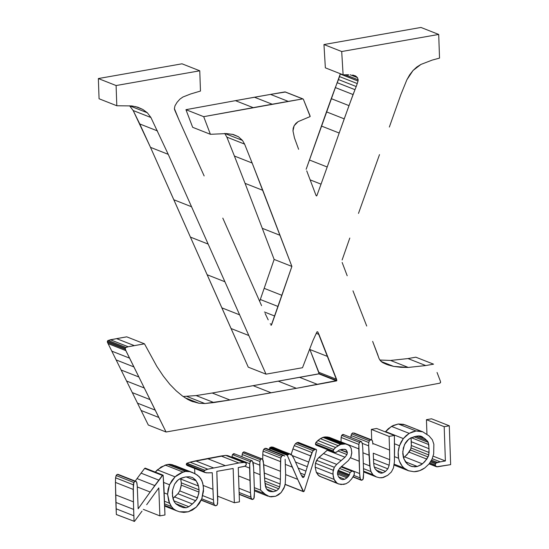 <?xml version="1.0" encoding="UTF-8"?>
<svg xmlns="http://www.w3.org/2000/svg" width="549" height="549" viewBox="0 0 549 549"><rect width="100%" height="100%" fill="white"/><g stroke="black" fill="none" stroke-linecap="round" stroke-linejoin="round"><path stroke-width="0.82" d="M440.586 382.179L439.873 383.161L412.91 388.218L439.873 383.161L440.538 382.523L440.422 381.287L440.586 382.179M310.164 116.518L308.758 117.15L310.151 116.587L309.979 115.654L303.508 99.595L310.164 116.518M316.979 331.843L312.985 340.504L302.506 367.72L266.011 374.157L168.241 154.344L150.913 117.513L147.338 112.778L129.591 105.785L133.174 110.527L150.913 117.513L133.174 110.527L139.762 123.957L157.508 130.95L139.762 123.957L150.495 147.352L168.241 154.344L150.495 147.352L173.834 199.767L191.58 206.76L173.834 199.767L190.414 237.099L208.16 244.092L190.414 237.099L207.145 274.754L224.891 281.747L207.145 274.754L221.851 307.845L239.597 314.831L221.851 307.845L231.054 328.522L248.8 335.508L231.054 328.522L248.265 367.164L266.011 374.157L248.265 367.164L150.495 147.352L133.174 110.527L129.591 105.785L147.338 112.778L142.822 109.45L137.744 107.192L131.863 105.936L116.807 105.751L116.1 85.541L98.353 78.548L99.06 98.758L116.807 105.751L99.06 98.758L98.353 78.548L116.1 85.541L199.761 70.794L200.467 91.052L190.702 93.954L182.906 97.015L179.88 99.156L177.046 102.347L174.987 105.779L174.39 108.585L174.63 109.834L178.816 119.504L174.39 108.585L174.987 105.779L177.046 102.347L179.88 99.156L182.906 97.015L190.702 93.954L200.467 91.052L199.761 70.794L182.014 63.808L199.761 70.794L116.1 85.541L116.807 105.751L131.863 105.936L137.744 107.192L142.822 109.45L147.338 112.778L150.913 117.513L168.241 154.344L266.011 374.157L302.506 367.72L312.985 340.504L316.979 331.843L317.686 331.774L336.846 380.567L296.357 388.308L229.956 400.001L204.859 403.536L198.903 403.247L191.526 401.209L187.751 399.439L182.357 395.932L176.229 390.854L169.792 384.279L163.245 375.996L156.801 366.341L144.476 343.832L134.313 345.623L116.566 338.63L108.132 340.428L107.378 341.21L107.412 342.26L125.158 349.246L166.059 432.008L374.452 395.232L166.059 432.008L148.312 425.015L166.059 432.008L158.833 417.473L141.093 410.48L158.833 417.473L155.195 410.13L137.456 403.138L155.195 410.13L150.001 399.59L132.254 392.597L150.001 399.59L144.291 387.999L126.545 381.013L144.291 387.999L138.89 377.005L121.151 370.019L138.89 377.005L133.942 366.938L116.203 359.952L133.942 366.938L129.612 358.161L111.866 351.168L129.612 358.161L125.886 350.633L108.139 343.64L125.886 350.633L125.124 348.203L107.378 341.21L125.124 348.203L125.872 347.421L108.132 340.428L125.872 347.421L128.143 346.755L110.397 339.769L128.143 346.755L134.313 345.623L116.566 338.63L126.737 336.839L144.476 343.832L126.737 336.839L110.397 339.769L107.686 340.737L107.412 342.26L125.158 349.246L125.433 347.723L128.143 346.755L144.476 343.832L156.801 366.341L163.245 375.996L169.792 384.279L176.229 390.854L182.357 395.932L187.751 399.439L193.07 401.772L190.016 400.564L198.903 403.247L184.889 397.723L198.903 403.247L204.859 403.536L187.113 396.543L204.859 403.536L213.884 402.561L196.137 395.568L213.884 402.561L229.956 400.001L212.209 393.015L229.956 400.001L271.165 392.789L253.418 385.803L271.165 392.789L296.357 388.308L278.611 381.315L296.357 388.308L317.562 384.424L299.816 377.438L317.562 384.424L336.619 380.876L318.873 373.883L336.619 380.876L336.846 380.567L319.099 373.581L336.846 380.567L336.585 379.304L318.839 372.311L336.585 379.304L327.643 356.5L309.897 349.514L327.643 356.5L318.962 334.43L316.183 333.332L318.962 334.43L317.686 331.774L316.979 331.843L317.686 331.774M178.816 119.504L204.146 175.941L178.816 119.504M222.805 218.118L243.248 264.295L222.805 218.118M261.585 305.656L243.248 264.295L261.585 305.656M268.2 319.868L265.119 313.458L268.2 319.868M285.37 92.026L270.527 94.401L284.958 91.909L302.698 98.902L288.273 101.393L270.527 94.401L254.448 97.228L272.194 104.221L288.273 101.393L270.527 94.401L235.446 100.659L254.448 97.228L272.194 104.221L253.185 107.645L235.446 100.659L185.946 109.676L235.446 100.659L253.185 107.645L203.693 116.669L185.946 109.676L192.665 127.306L185.946 109.676L203.693 116.669L210.404 134.299L192.665 127.306L210.404 134.299L226.62 133.585L233.387 134.526L238.444 136.742L231.98 134.196L238.444 136.742L242.473 140.414L224.726 133.421L226.854 137.12L224.726 133.421L242.473 140.414L244.6 144.113L226.854 137.12L234.409 156.033L226.854 137.12L244.6 144.113L252.156 163.026L234.409 156.033L245.06 183.345L234.409 156.033L252.156 163.026L262.806 190.331L245.06 183.345L262.278 228.315L245.06 183.345L262.806 190.331L280.017 235.301L262.278 228.315L274.143 259.43L262.278 228.315L280.017 235.301L291.89 266.423L274.143 259.43L264.172 288.342L274.143 259.43L291.89 266.423L281.918 295.335L264.172 288.342L260.308 299.493L264.172 288.342L281.918 295.335L278.055 306.486L260.308 299.493L259.663 301.332L260.308 299.493L278.055 306.486L274.692 316.032L264.446 311.997L274.692 316.032L271.721 324.404L270.17 323.793L271.721 324.404L270.897 325.228M284.958 91.909L303.11 99.019L303.508 99.595L303.11 99.019M308.758 117.15L298.086 121.652L308.758 117.15M294.147 125.714L298.086 121.652L295.884 123.381L294.147 125.714L293.173 128.267L292.981 130.943L294.147 125.714M294.442 137.861L292.981 130.943L294.442 137.861L298.622 149.301L294.442 137.861M306.726 170.849L315.963 195.272L306.726 170.849M316.382 195.897L315.963 195.272L316.498 195.959L316.835 195.732L316.025 195.417L316.835 195.732L321.041 184.162L316.835 195.732M310.137 179.866L321.041 184.162L310.137 179.866M327.197 166.999L321.041 184.162L327.197 166.999L309.451 160.006L327.197 166.999L339.186 133.036L327.197 166.999M306.143 169.291L321.44 126.044L339.186 133.036L344.223 118.852L326.477 111.859L321.44 126.044L339.186 133.036L348.992 105.634L331.246 98.642L326.477 111.859L344.223 118.852L353.062 94.552L335.315 87.559L331.246 98.642L348.992 105.634L354.977 89.686L337.23 82.693L335.315 87.559L353.062 94.552L354.977 89.686L337.23 82.693L338.472 79.557L356.219 86.543L354.977 89.686L356.219 86.543L338.472 79.557L339.508 76.579L357.255 83.565L356.219 86.543L357.255 83.565L339.508 76.579L340.27 74.053L358.017 81.046L357.255 83.565L358.017 81.046L340.346 73.744L306.143 169.291M358.161 79.818L358.017 81.046L358.161 79.818L345.417 74.794L358.161 79.818L357.454 77.615L358.161 79.818M350.221 74.767L357.454 77.615L350.221 74.767M355.622 75.988L357.454 77.615L355.622 75.988L352.678 75.007L355.622 75.988M348.69 74.746L343.104 74.829L348.69 74.746M325.358 67.836L343.104 74.829L325.358 67.836L323.958 44.544L341.704 51.531L343.104 74.829L341.704 51.531L323.958 44.544L420.959 27.45L438.706 34.443L341.704 51.531L438.706 34.443L420.959 27.45L323.958 44.544L325.358 67.836M439.529 58.105L438.706 34.443L439.529 58.105L432.159 60.109L439.529 58.105M420.905 64.439L432.159 60.109L420.905 64.439L416.76 67.053L413.054 70.478L420.905 64.439M406.884 79.77L413.054 70.478L409.643 74.87L406.884 79.77L400.839 94.641L406.884 79.77M400.839 94.641L389.344 127.059L400.839 94.641M379.51 154.598L368.818 184.464L379.51 154.598M358.483 213.41L368.818 184.464L358.483 213.41M342.116 259.993L349.795 238.04L342.116 259.993M342.151 262.47L347.201 275.776L342.151 262.47M352.973 290.833L359.821 308.394L352.973 290.833M366.718 326.044L359.821 308.394L366.718 326.044M377.746 354.668L372.647 341.389L379.146 358.717L380.183 360.398L383.078 362.82C380.773 361.585 379.222 359.581 378.439 356.802L377.746 354.668M393.647 366.403L386.475 364.351L383.078 362.82L388.225 364.989L393.647 366.403L381.184 361.496L393.647 366.403L400.914 367.329L408.305 367.439L393.647 366.403M390.565 360.446L408.305 367.439L390.565 360.446L407.996 358.566L425.743 365.552L408.305 367.439L425.743 365.552L407.996 358.566L415.819 357.186L433.559 364.172L425.743 365.552L433.559 364.172L415.819 357.186L407.996 358.566L390.565 360.446L379.915 360.027L390.565 360.446M437.052 372.469L440.422 381.287L437.052 372.469M412.91 388.218L374.452 395.232L412.91 388.218M148.312 425.015L107.412 342.26L148.312 425.015M319.038 373.78L212.209 393.015L196.137 395.568L183.126 396.508L196.137 395.568L212.209 393.015L318.873 373.883L318.839 372.311L309.677 348.958L319.099 373.581M142.822 109.45L135.507 106.568M98.353 78.548L182.014 63.808L98.353 78.548M271.323 325.214L291.89 266.423L252.156 163.026L244.6 144.113L242.473 140.414L238.444 136.742L233.387 134.526L226.62 133.585L210.404 134.299L203.693 116.669L302.698 98.902M398.327 423.986L403.405 424.315L422.751 431.83L429.05 435.899L432.365 439.804L433.861 444.23L433.683 453.92L431.974 459.321L429.002 464.001L424.837 467.899L419.573 470.699L413.994 471.715L408.682 470.822L404.071 468.084L402.163 466.094L399.391 461.126L398.595 458.264L398.21 452.04L399.48 445.747L401.113 441.986L403.337 438.582L406.075 435.673L409.204 433.367L412.574 431.789L416.073 430.979L419.491 430.986L422.751 431.83L405.004 424.837L398.327 423.986L416.073 430.979L422.751 431.83L429.05 435.899L432.365 439.804L433.861 444.23L433.683 453.92L431.974 459.321L429.002 464.001L424.837 467.899C421.433 470.356 417.816 471.632 413.994 471.715L408.36 470.699L404.071 468.084L394.216 464.2L404.071 468.084C401.264 465.579 399.439 462.313 398.595 458.264L394.546 456.672L398.595 458.264C397.792 454.133 398.087 449.96 399.48 445.747L394.484 443.777L399.48 445.747L403.337 438.582L385.59 431.596L388.328 428.68L393.118 425.496L398.327 423.986L391.464 426.374L385.357 431.898L385.59 431.596L403.337 438.582L409.204 433.367L391.464 426.374L409.204 433.367L416.073 430.979L398.327 423.986M403.481 457.756L407.042 454.696L410.755 448.993L411.325 445.5L411.043 437.574L428.79 444.566L427.788 441.506L424.857 438.63L420.781 436.153L418.853 435.927L414.255 436.688L410.124 438.356L407.427 440.38L405.313 443.07L403.282 448.108L402.774 453.604L403.33 457.214L405.43 461.881L407.605 464.269L410.988 466.225L414.769 466.856L417.364 466.485L421.234 464.742L424.789 461.688L428.501 455.979L429.071 452.493L428.79 444.566L411.043 437.574L411.297 441.732L429.044 448.718L411.297 441.732L411.325 445.5L429.071 452.493L411.325 445.5L411.036 447.963L428.783 454.956L411.036 447.963L410.35 449.974L428.096 456.967L410.35 449.974L409.094 452.129L426.841 459.122L409.094 452.129L404.682 456.892L422.421 463.884L404.682 456.892L403.481 457.756M420.781 436.153L424.857 438.63L428.261 442.398L429.044 448.718L428.783 454.956L426.841 459.122L422.421 463.884L417.364 466.485L412.237 466.595L410.7 466.115L407.605 464.269L403.872 458.909L402.767 451.738L404.503 444.601L408.676 439.282L410.124 438.356L416.252 436.208L418.853 435.927L421.399 436.359M422.593 436.97L420.15 436.009L422.593 436.97M424.857 438.63L418.112 435.975L424.857 438.63M427.177 440.744L415.861 436.283L427.177 440.744M428.261 442.398L413.98 436.778L428.261 442.398M417.364 466.485L405.34 461.743L417.364 466.485M412.237 466.595L409.252 465.422L412.237 466.595M341.396 466.533L353.625 471.406L351.847 471.186L340.991 466.911L351.847 471.186L350.063 472.545L339.536 468.4L350.063 472.545L349.253 475.153L338.04 470.733L349.253 475.153L349.384 474.7L338.246 470.315L349.384 474.7L350.063 472.545L351.847 471.186L353.625 471.406L354.441 473.005L353.817 475.592L351.586 478.982L348.725 482.056L346.014 483.744L341.107 484.541L337.882 483.635L336.057 482.296L334.616 480.457L333.264 476.861L332.962 472.215L334.32 467.295L336.702 464.385L345.005 457.228L346.954 454.558L337.875 450.983L346.954 454.558L347.352 452.273L346.069 449.851L344.765 449.315L342 449.343L339.227 450.063L337.539 451.381L339.227 450.063L344.765 449.315L346.419 450.187L344.058 449.254L346.419 450.187L347.352 452.273L340.078 449.768L347.38 452.644L346.954 454.558L345.005 457.228L341.224 460.536L323.478 453.543L318.955 457.399L316.581 460.302L315.455 463.287L315.181 467.158L316.327 472.394L319.182 476.038L338.699 484.012L319.182 476.038L336.928 483.031L334.073 479.387L316.327 472.394L334.073 479.387L332.927 474.151L315.181 467.158L332.927 474.151L333.202 470.273L315.455 463.287L333.202 470.273L334.32 467.295L316.581 460.302L334.32 467.295L336.702 464.385L318.955 457.399L336.702 464.385L341.224 460.536L323.478 453.543L327.259 450.242L345.005 457.228L327.259 450.242L327.746 449.734L317.672 458.758L315.455 463.287L315.181 467.158L316.327 472.394L318.31 475.304L322.242 477.404M351.799 452.431L350.948 456.871L348.368 460.556L339.913 467.981L348.368 460.556L350.948 456.871L351.813 453.028L351.195 448.464L351.799 452.431M334.897 452.451L333.641 451.951L335.652 452.438L337.539 451.381L336.407 452.252L334.897 452.451L333.641 451.951L333.14 450.921L333.648 449.466L335.583 447.504L340.668 444.374L345.493 443.99L327.746 437.004L346.989 444.319L327.746 437.004L324.301 437.031L320.348 438.658L315.901 442.48L315.394 443.928L315.895 444.964L333.641 451.951L315.895 444.964L315.435 444.237L333.14 450.921L315.394 443.928L315.901 442.48L333.648 449.466L315.901 442.48L317.837 440.518L335.583 447.504L317.837 440.518L320.348 438.658L338.095 445.644L320.348 438.658L322.922 437.381L340.668 444.374L322.922 437.381L324.301 437.031L342.048 444.017L324.301 437.031L326.01 436.908L343.756 443.894L326.01 436.908L329.242 437.327L347.469 444.491L330.731 437.985M346.989 444.319L349.692 445.898L351.195 448.464L349.692 445.898L348.478 444.971L345.493 443.99L342.048 444.017L339.357 444.937L335.583 447.504L333.257 450.153L333.641 451.951M337.889 471.076L339.913 467.981L337.889 471.076L337.463 474.007L337.889 471.076M338.493 476.8L337.463 474.007L338.493 476.8L340.38 478.783L338.493 476.8M342.494 479.634L340.38 478.783L342.494 479.634L340.435 478.824L342.494 479.634L344.724 479.291L342.494 479.634M338.527 476.848L344.724 479.291L338.527 476.848M346.961 477.808L344.724 479.291L346.961 477.808L337.47 474.068L346.961 477.808L347.894 476.875L346.961 477.808M337.457 472.764L347.894 476.875L337.457 472.764M348.677 475.956L347.894 476.875L348.677 475.956L337.69 471.625L348.677 475.956L349.253 475.153L348.677 475.956M353.625 471.406L354.441 473.005L354.105 474.981L351.586 478.982L348.725 482.056L346.014 483.744L343.571 484.417L338.699 484.012M344.765 449.315L345.403 449.473M181.294 482.859L180.772 479.051L198.518 486.043L199.04 489.852L181.294 482.859L180.6 478.399L180.772 479.051L198.518 486.043L197.599 483.305L195.458 479.847L192.541 477.568L189.474 476.752L185.445 476.978L179.674 478.872L177.066 480.8L174.603 484.122L172.619 489.941L172.311 493.126L173.134 499.178L174.266 501.855L176.195 504.119L179.557 506.192L183.242 507.605L186.207 507.763L188.835 506.706L192.383 503.975L196.686 499.384L198.807 493.585L199.04 489.852L198.518 486.043L196.24 480.855L186.152 476.882L196.24 480.855L192.541 477.568L189.474 476.752L185.445 476.978L181.355 478.083L178.089 479.922L174.603 484.122L172.619 489.941L172.482 496.255L174.266 501.855L176.195 504.119L179.557 506.192L183.242 507.605L179.207 506.02L183.242 507.605L186.207 507.763L175.556 503.57L186.207 507.763L188.835 506.706L173.731 500.75L188.835 506.706L192.383 503.975L174.637 496.982L177.924 493.729L179.756 490.895L181.067 486.592L181.294 482.859L199.04 489.852L198.992 492.11L181.245 485.117L181.294 482.859M175.227 465.724L192.747 472.62L172.16 464.68L192.747 472.62L197.462 475.153L200.749 478.543L202.725 482.983L203.542 488.637L201.806 498.76L196.309 507.104L188.273 511.792L179.496 511.805L176.064 510.522L173.511 508.861L171.466 506.549L169.572 503.248L167.582 494.23L169.552 484.774L175.076 476.841L176.908 475.29L180.902 472.895L185.541 471.433L189.906 471.673L195.176 473.739L199.239 476.683L201.908 480.649L203.288 485.769L203.494 491.19L201.806 498.76L199.486 503.268L196.309 507.104L192.5 510L188.273 511.792L183.819 512.402L179.496 511.805L176.064 510.522L173.511 508.861L171.466 506.549L168.715 501.155L167.582 494.23L168.076 489.434L169.552 484.774L171.933 480.485L175.076 476.841L157.33 469.848L155.25 472.085L161.111 466.979L167.795 464.447L172.16 464.68L177.43 466.753M172.908 498.403L177.924 493.729L179.756 490.895L181.245 485.117L198.992 492.11L197.503 497.888L179.756 490.895L197.503 497.888L195.664 500.722L177.924 493.729L195.664 500.722L192.383 503.975L174.637 496.982L172.908 498.403M192.747 472.62L175.117 465.676M176.064 510.522L164.659 506.027L176.064 510.522M173.511 508.861L164.638 505.368L173.511 508.861M171.466 506.549L164.583 503.838L171.466 506.549M169.572 503.248L164.494 501.251L169.572 503.248M167.582 494.23L164.199 492.899L167.582 494.23M169.552 484.774L163.671 482.454L169.552 484.774M157.33 469.848L175.076 476.841L183.009 472.071L165.27 465.078L157.33 469.848M165.27 465.078L183.009 472.071L185.541 471.433L167.795 464.447L165.27 465.078M167.795 464.447L185.541 471.433L187.683 471.303L169.936 464.31L167.795 464.447M169.936 464.31L187.683 471.303L189.906 471.673L172.16 464.68L169.936 464.31M163.952 487.327L164.975 514.983L163.156 475.379L163.952 487.327M143.303 509.355L159.869 515.882L164.975 514.983L159.869 515.882L143.303 509.355M158.805 487.896L159.869 515.882L158.805 487.896L146.686 504.696L158.805 487.896M142.013 511.14L134.457 521.406L142.013 511.14M116.422 514.557L134.457 521.406L116.354 514.488L116.114 508.799L133.853 515.792L134.086 521.426L133.633 509.424L115.887 502.438L116.114 508.799L133.853 515.792L133.434 501.855L115.688 494.869L115.887 502.438L133.633 509.424L133.181 489.399L115.441 482.413L115.688 494.869L133.434 501.855L133.325 484.801L115.578 477.815L115.441 482.413L133.181 489.399L133.874 482.516L116.134 475.53L115.578 477.815L133.325 484.801L133.874 482.516L135.027 481.377L117.28 474.384L116.134 475.53L133.874 482.516L135.027 481.377L136.179 481.548L136.873 482.729L137.236 485.803L138.17 508.779L137.236 485.803L136.619 482.056L135.884 481.377L118.145 474.391M116.34 514.434L115.441 482.413L115.578 477.815L116.333 475.146L117.28 474.384L118.179 474.405L136.179 481.548M162.847 475.118L150.145 492.014L137.291 486.949L150.145 492.014L138.17 508.779L154.784 485.577L137.044 478.584L135.205 481.109L137.044 478.584L154.784 485.577L158.812 480.135L141.066 473.142L137.044 478.584L144.62 468.434L162.367 475.42L158.812 480.135L141.066 473.142L144.62 468.434L162.367 475.42L162.847 475.118L145.101 468.125L144.62 468.434L145.101 468.125L163.156 475.379M449.288 425.791L431.541 418.798L449.288 425.791L444.189 426.69L445.383 460.968L440.284 461.867L432.248 458.703L440.284 461.867L445.383 460.968L433.161 456.157L445.383 460.968L444.189 426.69L426.443 419.697L444.189 426.69L449.288 425.791L450.647 464.639L449.288 425.791M436.544 466.767L429.243 463.699L437.484 466.815L450.647 464.639L436.544 466.767L429.098 463.878M435.261 465.051L429.846 462.924L435.261 465.051L435.46 463.816L430.56 461.887L435.46 463.816L436.091 463.013L431.082 461.036L436.091 463.013L437.423 462.45L431.569 460.144L437.423 462.45L440.284 461.867L436.091 463.013L435.302 464.433L435.645 466.225L435.261 465.051M426.95 434.238L426.443 419.697L431.541 418.798L426.443 419.697L426.95 434.238M373.265 453.563L373.656 463.075L373.265 453.563M376.504 476.978L373.039 474.864L363.589 471.145L373.039 474.864L376.504 476.978L379.551 477.754L383.435 477.472L387.711 475.317L391.382 471.975L393.461 467.913L394.422 461.778L394.559 450.667L394.395 435.46L376.648 428.474L371.35 429.407L389.097 436.4L371.35 429.407L371.714 439.941L371.35 429.407L376.648 428.474L394.395 435.46L394.422 461.778L393.461 467.913L391.382 471.975L387.711 475.317L382.138 477.767L379.551 477.754L376.504 476.978L363.61 471.907M371.817 440.003L370.582 439.866L369.374 440.84L368.784 442.515L368.674 445.857L370.191 468.798L371.33 472.504L373.039 474.864L370.952 471.564L363.513 468.633L370.952 471.564L369.758 465.902L363.342 463.377L369.758 465.902L369.045 455.183L362.958 452.788L369.045 455.183L368.674 445.857L362.278 443.338L368.674 445.857L368.784 442.515L351.037 435.522L350.921 437.457L351.037 435.522L368.784 442.515L369.374 440.84L351.628 433.854L351.037 435.522L351.628 433.854L369.374 440.84L370.582 439.866L352.835 432.88L351.628 433.854L352.835 432.88L371.817 440.003L372.538 441.135L372.901 444.168L372.442 440.792L371.57 439.879L354.078 433.017M374.095 466.561L373.656 463.075L374.095 466.561L375.008 468.709L374.095 466.561M376.875 470.829L375.008 468.709L379.201 472.62L376.875 470.829M381.068 473.238L378.755 472.325L381.068 473.238L383.01 472.854L381.068 473.238M376.202 470.17L383.01 472.854L376.202 470.17M385.535 471.392L383.01 472.854L385.535 471.392L374.185 466.918L385.535 471.392L387.848 468.832L385.535 471.392M373.67 463.246L387.848 468.832L373.67 463.246M389.172 465.25L387.848 468.832L389.172 465.25L373.478 459.074L389.172 465.25L389.715 459.678L389.172 465.25M373.258 453.193L389.715 459.678L373.258 453.193M389.57 450.056L389.715 459.678L389.57 450.056L372.86 443.475L389.57 450.056L389.097 436.4L389.57 450.056M394.395 435.46L389.097 436.4L394.395 435.46M362.772 448.156L363.637 472.854L363.006 479.352L361.263 480.224L353.131 476.772L360.707 479.757L360.034 477.877L353.892 475.461L360.034 477.877L359.636 473.554L341.89 466.568L359.636 473.554L359.163 461.215L350.475 457.791L359.163 461.215L358.772 448.862L341.032 441.876L358.772 448.862L358.868 444.457L341.121 437.464L341.032 441.876L341.121 437.464L358.868 444.457L359.403 442.364L341.656 435.371L341.121 437.464L341.656 435.371L359.403 442.364L361.146 441.492L361.702 441.959L362.374 443.832L362.772 448.156L363.637 472.854L363.369 478.323L362.807 479.689L361.537 480.293L360.274 478.872L359.636 473.554L358.868 444.457L359.602 442.02L360.528 441.43L361.475 441.691L362.374 443.832L362.772 448.156M341.869 466.108L341.89 466.568L341.869 466.108M361.146 441.492L343.399 434.499L341.656 435.371L342.782 434.437L343.955 434.966M316.615 450.022L315.119 456.72L304.249 491.067L315.119 456.72L316.615 450.022M303.638 491.671L304.249 491.067L303.638 491.671L285.391 484.424L303.137 491.41L297.695 479.346L303.638 491.671L303.137 491.41M290.984 454.284L289.398 453.968L287.244 455.21L297.695 479.346L285.638 474.597L297.695 479.346L292.301 467.137L285.356 464.399L292.301 467.137L287.271 455.306L269.525 448.313L270.218 449.974L269.525 448.313L287.271 455.306L287.326 454.929L269.58 447.936L269.525 448.313L269.58 447.936L287.326 454.929L287.738 454.538L269.998 447.552L269.58 447.936L269.998 447.552L287.738 454.538L288.465 454.201L270.719 447.209L269.998 447.552L270.719 447.209L288.465 454.201L289.398 453.968L271.652 446.975L270.719 447.209L271.652 446.975L290.984 454.284L292.411 455.752L294.182 459.012L301.024 474.597L294.182 459.012L291.766 454.936L272.839 447.085M273.237 447.298L271.652 446.975L273.237 447.298M302.465 477.225L301.024 474.597L302.636 477.417L303.371 477.52L302.403 477.136L303.371 477.52L304.187 476.642L303.371 477.52M301.497 475.585L304.187 476.642L301.497 475.585M304.777 474.823L304.187 476.642L304.777 474.823L300.351 473.08L304.777 474.823L305.937 471.104L304.777 474.823M298.148 468.036L305.937 471.104L298.148 468.036M295.547 462.073L307.296 466.698L305.937 471.104L307.296 466.698L295.547 462.073M315.785 449.391L313.843 450.091L312.546 451.587L308.71 462.059L292.308 455.595L308.71 462.059L307.296 466.698L310.665 455.91L292.919 448.917L290.97 455.066L292.919 448.917L310.665 455.91L311.997 452.582L294.25 445.589L292.919 448.917L294.25 445.589L311.997 452.582L313.204 450.681L295.458 443.695L294.25 445.589L295.458 443.695L313.204 450.681L314.577 449.713L296.831 442.727L295.458 443.695L296.831 442.727L314.577 449.713L315.785 449.391L298.038 442.398L296.831 442.727L298.038 442.398L316.382 449.521M298.635 442.535L298.038 442.398M285.144 459.293L285.645 474.851L285.226 483.765L284.656 486.428L281.143 492.549L275.646 496.255L269.477 496.639L264.09 493.62L254.4 489.804L264.09 493.62L260.597 490.12L266.588 495.521L270.986 496.879L275.646 496.255L278.569 494.779L281.143 492.549L284.025 488.102L285.226 483.765L285.645 474.851L285.144 459.293M254.338 487.649L260.597 490.12L254.338 487.649M261.482 458.882L260.425 459.705L259.89 461.476L260.061 474.672L253.796 472.209L260.061 474.672L260.597 490.12L259.773 465.14L253.096 462.512L259.773 465.14L259.89 461.476L242.143 454.483L242.02 456.802L242.143 454.483L259.89 461.476L260.425 459.705L242.679 452.712L242.143 454.483L242.679 452.712L260.425 459.705L261.482 458.882L243.735 451.896L242.679 452.712L243.735 451.896L262.587 459.307L263.726 464.337L264.865 482.084L263.273 460.844L262.587 459.307L261.482 458.882L262.587 459.307M244.84 452.321L243.735 451.896L244.84 452.321M265.387 486.085L264.865 482.084L266.176 488.445L265.387 486.085M267.507 490.216L266.176 488.445L267.507 490.216L270.06 491.568L267.507 490.216M268.55 490.971L270.06 491.568L268.55 490.971M273.313 491.732L270.06 491.568L273.313 491.732L266.526 489.063L273.313 491.732L276.49 490.758L273.313 491.732M265.455 486.414L276.49 490.758L265.455 486.414M278.789 488.795L276.49 490.758L278.789 488.795L264.975 483.353L278.789 488.795L279.661 486.929L278.789 488.795M264.79 481.068L279.661 486.929L264.79 481.068M280.155 483.992L279.661 486.929L280.155 483.992L264.57 477.856L280.155 483.992L280.415 479.387L280.155 483.992M264.275 473.032L280.415 479.387L264.275 473.032M284.046 455.43L282.028 455.732L280.772 458.099L280.47 471.31L263.753 464.722L280.47 471.31L280.415 479.387L280.512 461.606L262.765 454.613L262.731 459.513L262.765 454.613L280.512 461.606L280.772 458.099L263.026 451.113L262.765 454.613L263.026 451.113L280.772 458.099L281.452 456.349L263.705 449.363L263.026 451.113L263.705 449.363L281.452 456.349L282.735 455.347L264.995 448.355L263.705 449.363L264.995 448.355L282.735 455.347L284.046 455.43L284.684 456.13L283.902 455.361L266.155 448.368L264.995 448.355L266.299 448.437M253.604 467.398L254.468 492.089L253.844 498.588L252.094 499.46L239.179 494.127L251.538 498.993L250.866 497.113L239.124 492.494L250.866 497.113L250.468 492.789L238.98 488.267L250.468 492.789L249.994 480.45L238.547 475.942L249.994 480.45L249.61 468.098L244.923 466.252L249.61 468.098L249.699 463.692L231.953 456.699L231.918 457.269L231.953 456.699L249.699 463.692L250.234 461.599L232.488 454.613L231.953 456.699L232.488 454.613L250.234 461.599L251.977 460.728L252.533 461.194L253.604 467.398L254.468 492.089L254.201 497.559L253.638 498.931L252.368 499.528L251.106 498.108L250.468 492.789L249.699 463.692L250.433 461.263L251.36 460.666L252.314 460.927L253.206 463.075L253.604 467.398M251.977 460.728L234.231 453.735L232.488 454.613L233.613 453.68L234.787 454.208M228.116 455.821L225.68 455.382L243.427 462.375L225.68 455.382L221.055 455.999L238.801 462.985L221.055 455.999L207.35 458.573L225.097 465.559L207.35 458.573L195.616 460.865L213.362 467.858L195.616 460.865L190.029 462.189L207.776 469.175L190.029 462.189L186.921 463.239L204.667 470.232L186.646 463.411L186.248 464.324L203.995 471.316L186.248 464.324L186.543 465.058L204.29 472.051L187.319 465.573L205.038 472.552L208.153 472.881L212.257 472.73L206.342 472.847L204.29 472.051L203.995 471.316L204.667 470.232L207.776 469.175L238.801 462.985L243.427 462.375L245.547 462.642L227.801 455.649L245.581 462.656L227.801 455.649L225.68 455.382L190.029 462.189L186.921 463.239L186.248 464.324L186.543 465.058L205.003 472.538M245.547 462.642L246.336 463.83L246.178 465.051L244.538 466.382L238.252 467.576L245.108 466.17L246.309 464.44L246.11 463.088L244.511 462.395L238.801 462.985L207.776 469.175L204.173 470.658L204.077 471.721L205.065 472.565M239.453 501.855L238.252 467.576L239.453 501.855L234.348 502.754L239.453 501.855M217.679 496.186L234.348 502.754L217.679 496.186M233.153 468.475L234.348 502.754L233.153 468.475L216.828 471.351L233.153 468.475M215.832 505.814L201.298 499.981L215.832 505.814L217.28 504.785L217.788 499.871L216.828 471.351L217.665 503.543L217.047 505.149L215.229 505.704M213.836 503.557L201.785 498.808L213.836 503.557L213.424 499.858L202.787 495.665L213.424 499.858L212.943 489.283L203.24 485.46L212.943 489.283L212.257 472.73L213.424 499.858L213.836 503.557L214.563 505.204L213.836 503.557M194.833 473.561L194.621 468.448L194.833 473.561M285.219 91.937L302.966 98.923M394.086 465.078L408.36 470.699M316.492 445.301L334.238 452.287M164.659 506.075L177.389 511.092M145.238 468.139L162.984 475.125M353.007 476.971L361.256 480.224M285.638 484.664L303.377 491.65M298.457 442.432L316.203 449.425M254.434 490.84L267.939 496.159M244.36 451.951L262.099 458.943M239.192 494.381L252.087 499.46M201.202 500.18L215.222 505.698"/></g></svg>
